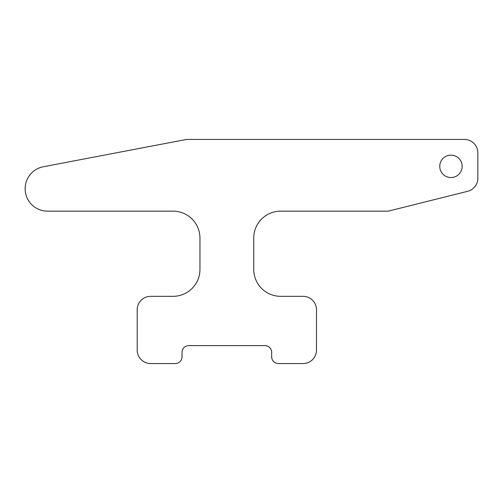 <?xml version="1.0" encoding="UTF-8"?>
<svg xmlns="http://www.w3.org/2000/svg" width="503" height="503" viewBox="0 0 503 503"><rect width="100%" height="100%" fill="white"/><g stroke="black" fill="none" stroke-linecap="round" stroke-linejoin="round"><path stroke-width="0.75" d="M439.754 166.336A11.204 11.204 0 0 0 450.958 177.546A11.204 11.204 0 0 0 462.163 166.336A11.204 11.204 0 0 0 450.958 155.131A11.204 11.204 0 0 0 439.754 166.336M25.15 188.751A22.409 22.409 0 0 0 47.559 211.159L173.063 211.159A26.892 26.892 0 0 1 199.955 238.051L199.955 269.426A26.892 26.892 0 0 1 173.063 296.324L150.649 296.324A13.449 13.449 0 0 0 137.206 309.766L137.206 350.107A13.449 13.449 0 0 0 150.649 363.556L175.302 363.556A6.721 6.721 0 0 0 182.023 356.828L182.023 352.351A6.721 6.721 0 0 1 188.751 345.624L264.949 345.624A6.721 6.721 0 0 1 271.67 352.351L271.67 356.828A6.721 6.721 0 0 0 278.392 363.556L303.045 363.556A13.449 13.449 0 0 0 316.494 350.107L316.494 309.766A13.449 13.449 0 0 0 303.045 296.324L280.636 296.324A26.892 26.892 0 0 1 253.738 269.426L253.738 238.051A26.892 26.892 0 0 1 280.636 211.159L388.209 211.159L467.664 191.297A13.449 13.449 0 0 0 477.85 178.251L477.85 152.893A13.449 13.449 0 0 0 464.401 139.444L186.506 139.444L43.893 166.638A22.409 22.409 0 0 0 25.15 188.751"/></g></svg>
